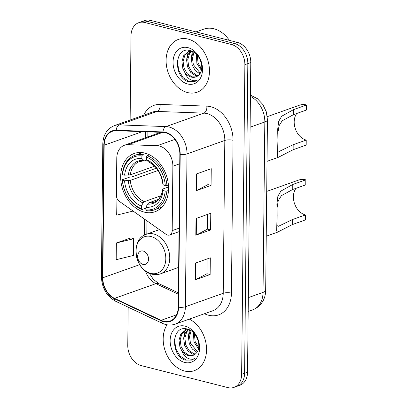 <?xml version="1.0" encoding="UTF-8"?>
<svg xmlns="http://www.w3.org/2000/svg" width="408" height="408" viewBox="0 0 408 408"><rect width="100%" height="100%" fill="white"/><g stroke="black" fill="none" stroke-linecap="round" stroke-linejoin="round"><path stroke-width="0.61" d="M159.492 146.074A17.508 12.969 -109.6 0 0 157.136 145.733L128.148 144.682A17.508 12.969 -109.6 0 0 124.46 145.238A17.508 12.969 -109.6 0 0 116.775 158.294L116.387 195.345A5.834 4.325 -109.6 0 0 119.304 201.333L166.076 234.34A5.834 4.325 -109.6 0 0 169.636 234.998A5.834 4.325 -109.6 0 0 172.196 230.642L172.87 166.224A17.508 12.969 -109.6 0 0 159.492 146.074M144.922 153.092A30.931 22.914 -109.6 0 0 134.237 153.469A30.931 22.914 -109.6 0 0 121.222 183.437A30.931 22.914 -109.6 0 0 144.299 212.129A30.931 22.914 -109.6 0 0 154.984 211.752A30.931 22.914 -109.6 0 0 167.999 181.784A30.931 22.914 -109.6 0 0 144.922 153.092M128.168 307.173L127.77 345.443A17.508 12.969 -109.6 0 0 141.148 365.588L227.904 387.6A17.508 12.969 -109.6 0 0 233.952 387.386L239.858 385.285A17.508 12.969 -109.6 0 0 247.544 372.229L250.787 62.557A17.508 12.969 -109.6 0 0 237.41 42.412L150.649 20.4A17.508 12.969 -109.6 0 0 144.605 20.614L141.653 21.665A17.508 12.969 -109.6 0 1 147.696 21.451A17.508 12.969 -109.6 0 0 141.653 21.665L138.695 22.715A17.508 12.969 -109.6 0 0 131.009 35.771L130.126 120.023M233.952 387.386A17.508 12.969 -109.6 0 0 241.638 374.33L244.876 64.663A17.508 12.969 -109.6 0 0 231.499 44.513L234.452 43.462L147.696 21.451L234.452 43.462A17.508 12.969 -109.6 0 1 247.834 63.607A17.508 12.969 -109.6 0 0 234.452 43.462L237.41 42.412M241.638 374.33L244.591 373.279L247.834 63.607L244.591 373.279A17.508 12.969 -109.6 0 1 236.905 386.335A17.508 12.969 -109.6 0 0 244.591 373.279L247.544 372.229M188.062 39.076A28.014 20.752 -109.6 0 0 178.388 39.418A28.014 20.752 -109.6 0 0 166.602 66.56A28.014 20.752 -109.6 0 0 187.501 92.545A28.014 20.752 -109.6 0 0 197.176 92.203A28.014 20.752 -109.6 0 0 208.962 65.066A28.014 20.752 -109.6 0 0 188.062 39.076A28.014 20.752 -109.6 0 0 178.388 39.418A28.014 20.752 -109.6 0 0 166.602 66.56A28.014 20.752 -109.6 0 0 187.501 92.545A28.014 20.752 -109.6 0 0 197.176 92.203A28.014 20.752 -109.6 0 0 208.962 65.066A28.014 20.752 -109.6 0 0 188.062 39.076M167.025 324.804A28.014 20.752 -109.6 0 0 165.587 351.997A28.014 20.752 -109.6 0 0 184.584 371.025A28.014 20.752 -109.6 0 0 194.259 370.683A28.014 20.752 -109.6 0 0 206.397 346.183A28.014 20.752 -109.6 0 0 189.307 319.112A28.014 20.752 -109.6 0 1 206.397 346.183A28.014 20.752 -109.6 0 1 194.259 370.683A28.014 20.752 -109.6 0 1 184.584 371.025A28.014 20.752 -109.6 0 1 165.587 351.997A28.014 20.752 -109.6 0 1 167.025 324.804M165.566 132.763A18.676 13.836 70.4 0 1 179.841 154.255L178.24 307.086A18.676 13.836 70.4 0 1 170.039 321.014A18.676 13.836 70.4 0 1 161.084 320.331L114.561 298.37A18.676 13.836 70.4 0 1 102.796 277.787L104.183 145.222A18.676 13.836 70.4 0 1 112.379 131.299A18.676 13.836 70.4 0 1 116.316 130.703L163.052 132.401A18.676 13.836 70.4 0 1 165.566 132.763M165.571 132.32A19.145 14.183 -109.6 0 0 162.996 131.942L116.254 130.249A19.145 14.183 -109.6 0 0 103.821 145.131L102.433 277.695A19.145 14.183 -109.6 0 0 114.49 298.789L161.017 320.754A19.145 14.183 -109.6 0 0 178.602 307.178L180.198 154.346A19.145 14.183 -109.6 0 0 165.571 132.32M207.096 258.958L206.943 273.758L195.82 279.582A4.667 1.392 -179.4 0 1 195.361 279.781L210.135 274.523L210.309 257.815L195.534 263.073L195.361 279.781M206.943 273.712L210.135 274.523M208.029 169.845L207.876 184.645L196.753 190.47A4.667 1.392 -179.4 0 1 196.294 190.669L211.069 185.411L211.242 168.698L196.467 173.956L196.294 190.669M207.876 184.6L211.069 185.411M207.565 214.399L207.412 229.204L196.284 235.028A4.667 1.392 -179.4 0 1 195.825 235.222L210.599 229.964L210.773 213.256L196.003 218.515L195.825 235.222M207.412 229.158L210.599 229.964M231.499 44.513L144.743 22.501A17.508 12.969 -109.6 0 0 138.695 22.715M131.141 237.833L116.367 242.989L116.193 259.697L133.441 255.423L133.615 238.716L130.994 237.782M116.999 198.375L116.663 215.138L133.1 211.069M116.367 242.989L133.615 238.716M229.418 40.382A29.182 21.619 -109.6 0 0 213.93 28.764A29.182 21.619 -109.6 0 0 203.852 29.116L196.013 31.906M201.384 70.309L196.891 63.449L196.355 54.198M201.634 69.018L198.064 63.031L197.263 55.172M199.833 73.817L195.335 70.635L192.199 65.117L191.286 58.339L193.346 51.877M200.287 73.114L193.372 64.704L192.443 58.237L194.024 52.295M197.788 75.924L195.509 75.608L190.806 72.486L187.507 66.79L186.599 60.007L188.425 53.917L190.995 51.056M198.324 75.49L196.681 75.189L191.979 72.068L188.68 66.371L187.772 59.588L189.598 53.504L191.653 51.046L188.527 51.541L183.733 55.59L181.907 61.674L182.82 68.457L184.814 72.481A13.194 9.772 -109.6 0 0 191.342 77.087A13.194 9.772 -109.6 0 0 195.901 76.928A13.194 9.772 -109.6 0 0 199.104 74.705C205.382 68.773 199.757 52.657 190.546 50.663C174.267 45.436 173.048 77.015 187.996 81.6L194.708 81.61L197.635 79.937C195.31 81.146 192.79 80.968 190.077 79.407C187.767 78.015 186.012 75.704 184.814 72.481M196.059 76.867L191.989 76.857L187.292 73.736L183.993 68.039L183.08 61.256L184.906 55.172L189.123 51.352M188.527 51.541L190.939 50.786M187.971 47.649A19.028 14.096 -109.6 0 0 173.048 62.072A19.028 14.096 -109.6 0 0 187.593 83.972A19.028 14.096 -109.6 0 0 202.516 69.549A19.028 14.096 -109.6 0 0 187.971 47.649M194.846 81.559L189.312 81.626L183.065 77.597L178.643 70.212L177.424 60.358M186.68 59.145L188.124 51.877M188.216 51.658L188.889 50.327M191.372 57.472L192.372 51.357M196.064 55.804L196.151 54.004M296.759 113.48A15.759 11.674 -109.6 0 0 295.387 128.948A15.759 11.674 -109.6 0 0 306.224 140.071L306.173 145.085L293.138 149.726L278.276 157.34L277.399 156.055L277.935 140.52L277.68 129.341L278.664 121.385L281.683 116.239L293.556 109.624L306.592 104.983A21.012 15.565 -109.6 0 0 299.339 105.239L267.301 116.642M277.756 150.725L279.307 151.399L293.189 144.713L306.224 140.071M306.592 104.983L306.541 109.997L293.505 114.638L282.209 120.783L279.067 125.715L277.731 133.661M145.87 208.167L142.066 209.518L141.336 208.661A27.78 20.579 -109.6 0 1 122.451 180.229L124.542 180.759A25.097 18.59 -109.6 0 0 141.362 206.086L143.065 202.944L144.381 201.654L160.859 195.789M158.136 170.473L130.259 180.392L124.542 180.759M141.887 155.933L142.637 154.55A28.948 21.445 -109.6 0 0 134.905 155.336A28.948 21.445 -109.6 0 0 122.344 174.165L122.512 174.66A27.78 20.579 -109.6 0 1 141.887 155.933L141.862 158.513A25.097 18.59 -109.6 0 0 124.603 175.19L130.315 174.823L154.637 166.168M146.773 160.12L144.294 160.89L141.862 158.513M122.451 180.229L122.283 179.739L130.188 176.924L131.733 176.955L156.448 168.157M146.584 210.666A28.948 21.445 -109.6 0 0 154.316 209.88A28.948 21.445 -109.6 0 0 166.877 191.051L165.23 191.082A27.78 20.579 -109.6 0 1 145.855 209.809L146.584 210.666M168.494 190.475L166.877 191.051M122.283 179.739A28.948 21.445 -109.6 0 0 142.066 209.518M142.637 154.55L145.942 153.377M145.855 209.809L145.88 207.233A25.097 18.59 -109.6 0 0 163.139 190.551L165.23 191.082M141.362 206.086L141.336 208.661M124.603 175.19L122.512 174.66M163.139 190.551L162.736 189.307C161.282 198.426 156.708 201.348 154.091 202.154A21.593 15.999 -109.6 0 1 148.9 202.802L147.584 204.092L145.88 207.233M147.584 204.092A22.45 16.631 -109.6 0 0 162.751 189.434L163.389 188.797L168.535 186.966M149.573 154.836L147.155 155.698L146.406 157.08A27.78 20.579 -109.6 0 1 165.291 185.513L166.938 185.482A28.948 21.445 -109.6 0 0 147.155 155.698M166.938 185.482L168.412 184.957M165.291 185.513L163.2 184.982A25.097 18.59 -109.6 0 0 146.38 159.661L146.406 157.08M146.38 159.661L148.492 161.961C156.366 165.77 161.135 173.053 162.792 183.794L163.2 184.982M158.263 199.471L148.9 202.802M295.973 188.333A15.759 11.674 -109.6 0 0 294.601 203.806A15.759 11.674 -109.6 0 0 305.439 214.929L305.388 219.943L292.352 224.579L277.491 232.193L276.614 230.908L277.149 215.373L276.894 204.199L277.879 196.238L280.898 191.092L292.771 184.477L305.806 179.841A21.012 15.565 -109.6 0 0 298.554 180.096L266.71 191.429M276.976 225.578L278.521 226.251L292.403 219.565L305.439 214.929M305.806 179.841L305.755 184.855L292.72 189.49L281.423 195.641L278.281 200.573L276.95 208.519M143.019 264.41A7.002 5.187 -109.6 0 0 148.512 259.1A7.002 5.187 -109.6 0 0 143.157 251.042A7.002 5.187 -109.6 0 0 137.664 256.351A7.002 5.187 -109.6 0 0 143.019 264.41M198.472 348.784L193.973 341.93L193.438 332.678M198.716 347.494L195.146 341.511L194.351 333.652M196.916 352.298L192.423 349.11L189.281 343.597L188.374 336.819L190.429 330.358M197.37 351.594L190.454 343.179L189.526 336.717L191.107 330.776M194.871 354.399L192.591 354.088L187.894 350.962L184.595 345.27L183.682 338.487L185.507 332.398L188.078 329.536M195.406 353.971L193.764 353.67L189.067 350.548L185.768 344.852L184.855 338.069L186.68 331.979L188.736 329.526M181.897 350.962A13.194 9.772 -109.6 0 0 188.425 355.567A13.194 9.772 -109.6 0 0 192.984 355.409A13.194 9.772 -109.6 0 0 196.192 353.185C202.47 347.254 196.84 331.138 187.629 329.144C171.35 323.916 170.131 355.495 185.084 360.08L191.791 360.091L194.718 358.418C192.392 359.627 189.873 359.448 187.16 357.887C184.85 356.49 183.095 354.185 181.897 350.962L179.903 346.938L178.99 340.155L180.815 334.07L185.614 330.021L188.741 329.526M193.142 355.348L189.072 355.337L184.375 352.216L181.076 346.52L180.163 339.736L181.988 333.652L186.206 329.832M185.614 330.021L188.022 329.266M185.054 326.13A19.028 14.096 -109.6 0 0 170.131 340.553A19.028 14.096 -109.6 0 0 184.676 362.452A19.028 14.096 -109.6 0 0 199.599 348.029A19.028 14.096 -109.6 0 0 185.054 326.13M191.928 360.04L186.395 360.106L180.147 356.077L175.726 348.692L174.507 338.839M183.768 337.625L185.207 330.358M185.298 330.138L185.971 328.807M188.455 335.952L189.455 329.837M193.147 334.285L193.234 332.484M157.136 145.733L174.904 139.409M128.148 144.682L162.695 132.386M172.196 230.642L179.066 228.2M172.87 166.224L179.739 163.781M248.329 297.631L263.043 292.393A11.674 3.488 0.6 0 0 265.674 290.226C265.659 297.906 261.926 306.23 252.792 309.805A23.343 17.294 -109.6 0 0 263.043 292.393L264.828 121.967A23.343 17.294 -109.6 0 0 250.436 96.385M250.109 127.199L264.828 121.967A11.674 3.488 0.6 0 0 267.459 119.794L265.674 290.226M150.649 20.4L144.743 22.501M250.787 62.557L244.876 64.663M143.657 115.214A29.182 21.619 70.4 0 1 160.064 104.438L206.805 106.131A29.182 21.619 70.4 0 1 233.034 140.286L231.433 293.112A5.834 1.744 0.6 0 0 223.222 293.281L224.818 140.454A23.343 17.294 -109.6 0 0 206.978 113.587A23.343 17.294 -109.6 0 0 203.837 113.128L157.1 111.435A23.343 17.294 -109.6 0 0 152.179 112.18L114.362 125.638A23.343 17.294 70.4 0 1 119.279 124.894A5.834 3.759 92.1 0 0 116.254 130.249M231.433 293.112A29.182 21.619 70.4 0 1 208.549 315.231A29.182 21.619 70.4 0 1 204.627 313.813L204.444 313.726M212.971 310.692A23.343 17.294 -109.6 0 0 223.222 293.281L185.4 306.74A23.343 17.294 70.4 0 1 175.154 324.151L212.971 310.692M160.064 104.438A5.834 3.759 -87.9 0 1 157.1 111.435L119.279 124.894L166.015 126.592A23.343 17.294 70.4 0 1 169.157 127.046A23.343 17.294 70.4 0 1 187.002 153.913A5.834 1.744 -179.4 0 1 180.198 154.346M162.996 131.942A5.834 3.759 92.1 0 1 166.015 126.592L203.837 113.128A5.834 3.759 -87.9 0 0 206.805 106.131M114.362 125.638C107.034 128.709 103.178 134.875 102.796 144.131A5.834 1.744 0.6 0 0 103.821 145.131M102.433 277.695A5.834 1.744 -179.4 0 1 101.408 276.69C101.873 288.028 106.661 296.239 115.78 301.328L162.308 323.294C166.658 325.298 170.942 325.584 175.154 324.151M114.49 298.789A5.834 3.157 115.3 0 0 115.78 301.328M161.017 320.754A5.834 3.157 115.3 0 0 162.308 323.294M178.602 307.178A5.834 1.744 0.6 0 0 185.4 306.74L187.002 153.913L224.818 140.454A5.834 1.744 0.6 0 1 233.034 140.286M102.796 277.787L139.73 264.639M145.467 271.029A18.676 13.836 -109.6 0 0 155.927 283.647L178.373 294.245M114.561 298.37L155.927 283.647A10.506 5.681 -64.7 0 1 158.896 283.662L178.388 292.862M161.084 320.331L176.557 314.828M104.183 145.222L142.331 131.646M145.534 131.764L145.472 137.761M144.621 219.198L144.452 235.115M196.284 235.028L196.457 218.351M196.753 190.47L196.926 173.798M195.82 279.582L195.993 262.91M130.259 180.392A21.593 15.999 -109.6 0 0 144.381 201.654M144.294 160.89L139.613 161.466A21.593 15.999 -109.6 0 0 130.315 174.823M128.285 180.688A22.45 16.631 -109.6 0 0 143.065 202.944M143.509 160.461A22.45 16.631 -109.6 0 0 128.341 175.119M162.807 183.86A22.45 16.631 -109.6 0 0 148.028 161.609M293.189 144.713L293.138 149.726M293.556 109.624L293.505 114.638M150.679 273.375A19.303 14.3 -109.6 0 0 165.811 258.749A19.303 14.3 -109.6 0 0 151.062 236.538A19.303 14.3 -109.6 0 0 135.925 251.165A19.303 14.3 -109.6 0 0 150.679 273.375M160.528 273.824A21.012 15.565 -109.6 0 0 169.366 253.465A21.012 15.565 -109.6 0 0 153.694 233.978A21.012 15.565 -109.6 0 0 146.436 234.233C129.775 239.022 134.523 270.795 151.893 274.166C154.872 274.91 157.748 274.793 160.528 273.824L178.653 267.373M292.403 219.565L292.352 224.579M292.771 184.477L292.72 189.49M124.46 145.238L160.767 132.314M169.636 234.998L179.03 231.652M250.446 95.12L257.371 98.665L262.823 104.479L266.302 111.802L267.459 119.794M252.792 309.805L248.181 311.442M102.796 144.131L101.408 276.69M147.885 131.85L147.834 136.92M146.951 220.845L146.814 234.1M149.333 273.289L153.382 279.398L158.896 283.662M278.276 157.34L267.026 161.344M161.925 207.172L154.316 209.88M142.514 152.628L134.905 155.336M277.491 232.193L266.24 236.201M159.395 229.622L146.436 234.233"/></g></svg>
